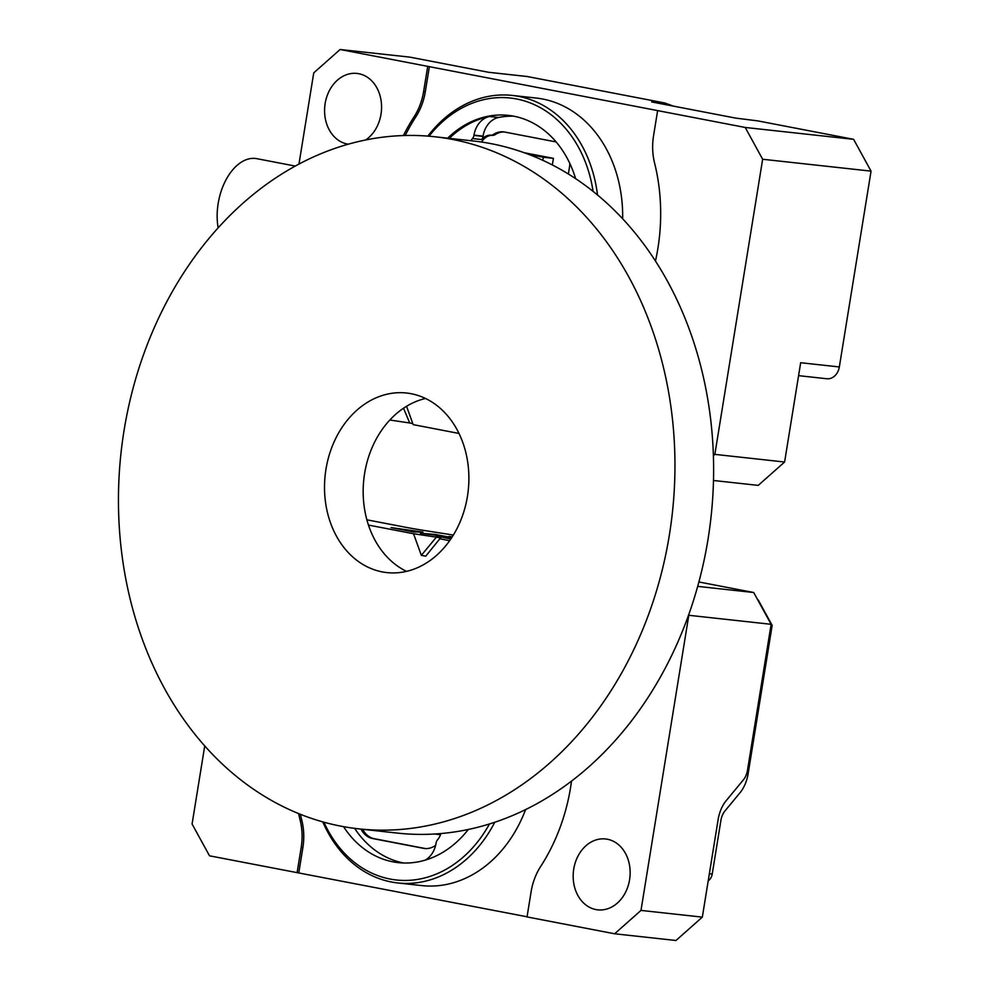 <?xml version="1.0" encoding="UTF-8"?>
<svg xmlns="http://www.w3.org/2000/svg" width="990" height="990" viewBox="0 0 990 990"><rect width="100%" height="100%" fill="white"/><g stroke="black" fill="none" stroke-linecap="round" stroke-linejoin="round"><path stroke-width="1.49" d="M467.429 496.411A90.313 71.936 96.3 0 1 386.867 572.591A90.313 71.936 96.3 0 1 325.19 474.965A90.313 71.936 96.3 0 1 406.531 393.018A90.313 71.936 96.3 0 1 467.429 496.411M434.61 136.744L473.257 140.976A348.134 277.299 96.3 0 1 707.986 539.5A348.134 277.299 96.3 0 1 397.448 833.097L358.788 828.865A348.134 277.299 96.3 0 1 121.052 452.603A348.134 277.299 96.3 0 1 434.61 136.744A348.134 277.299 96.3 0 1 669.327 535.268A348.134 277.299 96.3 0 1 358.788 828.865M406.556 571.366A90.313 71.936 96.3 0 1 363.837 479.21A90.313 71.936 96.3 0 1 425.502 398.475M504.393 131.992A22.374 17.82 -83.7 0 0 495.037 134.69A5.593 4.455 96.3 0 1 492.661 135.358L490.978 135.172A15.382 12.251 -83.7 0 0 481.598 139.541L472.515 138.55A5.593 4.455 -83.7 0 0 473.925 135.407L483.009 136.41A5.593 4.455 96.3 0 1 481.598 139.541M481.623 142.053A15.382 12.251 96.3 0 1 492.661 135.358M552.346 164.996L553.422 158.351L524.044 152.695M470.955 140.728A15.382 12.251 96.3 0 1 472.515 138.55M449.336 138.352A104.853 83.519 96.3 0 1 489.555 116.486A22.374 17.82 -83.7 0 0 473.975 135.147L473.925 135.407M488.33 72.245L526.63 76.44A13.984 11.138 96.3 0 1 527.336 76.539L488.689 72.307L409.848 57.135L340.114 49.5L427.705 66.355L423.621 91.538L425.304 91.724A55.923 44.55 96.3 0 1 415.726 117.03A174.76 139.206 -83.7 0 0 405.207 135.494M673.373 106.103L664.748 102.985L527.336 76.539M298.98 164.006L313.743 72.864L340.114 49.5M427.705 66.355L745.223 127.463L853.615 139.33L757.808 120.891L735.632 118.095L651.643 101.933L664.748 102.985M853.615 139.33L871.052 171.134L762.646 159.254L714.854 454.373L784.6 462.021L758.229 485.385L713.468 480.484M784.6 462.021L800.675 362.724L839.334 366.956L871.052 171.134M839.334 366.956A13.984 11.138 96.3 0 1 826.86 378.749L798.584 375.656M429.388 66.54L425.304 91.724M556.157 141.966A22.374 17.82 96.3 0 0 555.514 141.83L504.69 132.041A22.374 17.82 96.3 0 0 503.551 131.868A22.374 17.82 96.3 0 0 493.367 134.504L495.037 134.69M568.359 174.054L569.46 167.261A22.374 17.82 96.3 0 0 569.807 163.424M575.636 178.72A104.853 83.519 -83.7 0 0 508.39 115.385A104.853 83.519 -83.7 0 0 487.872 116.3A104.853 83.519 -83.7 0 0 447.653 138.167M593.097 191.466A122.327 97.428 -83.7 0 0 516.508 98.963A122.327 97.428 -83.7 0 0 429.004 136.199M415.726 117.03L414.055 116.845A174.76 139.206 -83.7 0 0 403.4 135.543M414.055 116.845A55.923 44.55 -83.7 0 0 423.621 91.538M365.731 139.936A35.652 28.401 -83.7 0 0 381.336 102.539A35.652 28.401 -83.7 0 0 358.776 73.706A35.652 28.401 -83.7 0 0 356.957 73.433A35.652 28.401 -83.7 0 0 324.918 105.138A35.652 28.401 -83.7 0 0 348.171 144.181M757.808 120.891L735.632 118.095M657.632 110.608L653.548 135.791A55.923 44.55 -83.7 0 0 654.6 163.127A174.76 139.206 -83.7 0 1 655.442 261.137M713.369 455.697L714.854 454.373M762.646 159.254L745.223 127.463M458.989 433.447L413.164 424.623L406.556 406.284M403.524 408.214L409.712 422.978L412.781 423.559M409.712 422.978L389.825 420.007M622.661 218.877A125.124 99.656 -83.7 0 0 542.668 99.025A125.124 99.656 -83.7 0 0 536.308 98.059L512.275 95.424A125.124 99.656 96.3 0 1 518.636 96.389A125.124 99.656 96.3 0 1 597.527 195.067M427.866 136.113A125.124 99.656 96.3 0 1 512.275 95.424M513.736 116.189A104.853 83.519 -83.7 0 0 498.626 117.476A22.374 17.82 -83.7 0 0 483.046 136.15L483.009 136.41M490.978 135.172A5.593 4.455 -83.7 0 0 493.367 134.504M218.147 227.774A48.931 29.527 -79.1 0 1 226.623 178.695A48.931 29.527 -79.1 0 1 256.831 158.672L295.193 166.06M542.829 160.355L543.337 157.237L553.422 158.351M543.337 157.237L528.759 154.44M758.216 599.94L772.163 625.371L770.987 625.247M709.36 873.737L712.218 874.046L720.893 820.462A13.984 8.44 -79.1 0 1 724.928 810.983L740.05 792.693A27.968 16.867 100.9 0 0 748.131 773.722L772.163 625.371M712.218 874.046A9.529 7.586 96.3 0 1 708.209 880.865M420.416 533.251L435.291 534.439L448.272 536.939L420.416 533.251M697.702 586.377L753.699 592.515L698.903 581.971M452.121 537.05L448.891 536.432L452.282 536.803M453.371 535.046L425.428 530.677A27.968 1.089 -170.8 0 1 405.021 527.15L366.894 519.812M368.478 525.071L413.548 533.746L436.38 537.149L421.344 555.353L413.548 533.746M449.658 540.689L439.832 538.795L440.76 537.991L436.38 537.149M450.821 539.005L436.59 536.085L451.638 537.805M391.025 527.596L422.94 532.063L413.808 531.976L391.025 527.596M425.205 860.137A22.374 17.82 -83.7 0 0 436.058 843.232L436.107 842.973A5.593 4.455 -83.7 0 1 437.518 839.829A15.382 12.251 -83.7 0 0 440.859 833.58M614.629 933.78L640.988 910.416L702.331 917.136L675.96 940.5L614.629 933.78L527.039 916.926L531.11 891.743A55.923 44.55 -83.7 0 1 540.689 866.436A174.76 139.206 -83.7 0 0 571.515 781.172M468.282 829.509A104.853 83.519 96.3 0 1 418.807 861.721A104.853 83.519 96.3 0 1 398.289 862.637A104.853 83.519 96.3 0 1 343.555 826.65M323.916 822.183A122.327 97.428 -83.7 0 0 390.159 879.058A122.327 97.428 -83.7 0 0 489.431 824.027M753.699 592.515L771.136 624.306L688.793 615.285L640.988 910.416M595.968 909.575A35.652 28.401 -83.7 0 0 597.774 909.847A35.652 28.401 -83.7 0 0 629.888 877.499A35.652 28.401 -83.7 0 0 605.546 838.963A35.652 28.401 -83.7 0 0 573.569 870.173A35.652 28.401 -83.7 0 0 595.968 909.575M702.331 917.136L718.121 819.609A27.968 16.867 -79.1 0 1 726.202 800.65L743.453 779.774A13.984 8.44 100.9 0 0 747.487 770.294L771.136 624.306M527.051 916.79L209.521 855.818L192.085 824.027L204.744 745.854M297.111 872.673L301.183 847.502A55.923 44.55 -83.7 0 0 300.143 820.153L301.826 820.339A55.923 44.55 96.3 0 1 302.866 847.675L301.183 847.502M298.621 813.557A174.76 139.206 -83.7 0 0 300.143 820.153M494.728 822.319A125.124 99.656 96.3 0 1 397.757 882.956L421.789 885.592A125.124 99.656 -83.7 0 0 525.542 809.672M439.832 538.795L425.725 556.194L421.344 555.353M300.416 814.275A174.76 139.206 -83.7 0 0 301.826 820.339M298.782 872.858L302.866 847.675M397.757 882.956A125.124 99.656 96.3 0 1 391.397 881.991A125.124 99.656 96.3 0 1 322.777 821.861M362.699 829.298A22.374 17.82 -83.7 0 0 374.356 838.728L425.168 848.517A22.374 17.82 -83.7 0 0 425.477 848.566M361.016 829.113A22.374 17.82 -83.7 0 0 372.673 838.542L423.497 848.331A22.374 17.82 -83.7 0 0 424.623 848.504A22.374 17.82 -83.7 0 0 434.82 845.868A5.593 4.455 -83.7 0 1 435.612 845.46M403.685 863.008A104.853 83.519 96.3 0 1 354.655 828.37M434.635 834.026L440.488 834.669M451.551 537.917L439.721 536.592L450.908 538.894M415.095 531.519L407.001 529.959L415.008 531.989M489.555 116.486L498.626 117.476M483.046 136.15L473.975 135.147M374.356 838.728L372.673 838.542M423.497 848.331L425.168 848.517M439.721 536.592L439.498 537.966"/></g></svg>
